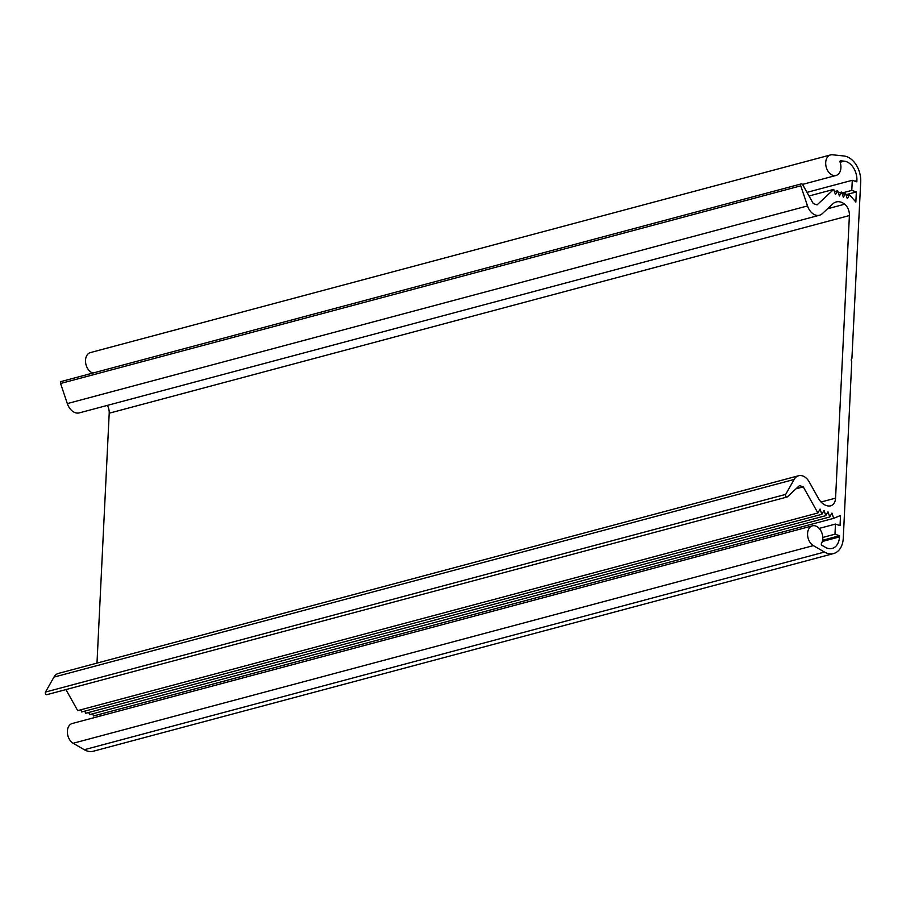 <?xml version="1.0" encoding="UTF-8"?>
<svg xmlns="http://www.w3.org/2000/svg" width="906" height="906" viewBox="0 0 906 906"><rect width="100%" height="100%" fill="white"/><g stroke="black" fill="none" stroke-linecap="round" stroke-linejoin="round"><path stroke-width="1.36" d="M827.563 208.765L844.675 204.201A15.934 11.031 75 0 0 836.238 201.947A15.934 11.031 75 0 0 832.818 203.884L822.331 213.623A13.273 9.196 -105 0 1 819.477 215.232A13.273 9.196 -105 0 1 807.518 205.934L800.768 185.832A1.597 1.099 -105 0 1 802.648 184.609L813.271 203.578L817.076 204.869L833.713 189.388L835.468 194.609L837.665 190.736L839.42 195.956L841.617 192.072L843.373 197.293L845.57 193.42L847.314 198.641L849.511 194.756L855.853 202.049L856.351 191.936L851.787 190.396L852.286 180.283L856.838 181.834L856.895 180.656A15.934 11.031 75 0 0 844.245 161.166L840.655 160.792A1.065 0.736 -105 0 0 840.066 162.14A10.623 7.361 -105 0 1 840.915 167.769A10.623 7.361 -105 0 1 836.057 175.458A10.623 7.361 -105 0 1 825.706 162.604A10.623 7.361 -105 0 1 830.576 154.926A10.623 7.361 -105 0 1 832.478 154.79L843.826 155.968A21.246 14.711 -105 0 1 860.7 181.947L851.912 358.402A2.129 1.472 -105 0 0 851.232 359.818A2.129 1.472 -105 0 0 851.753 361.641L843.271 538.198A21.246 14.711 -105 0 1 833.554 553.566A21.246 14.711 -105 0 1 824.46 552.06L813.362 545.616A10.623 7.361 -105 0 1 807.574 533.521A10.623 7.361 -105 0 1 812.433 525.842A10.623 7.361 -105 0 1 822.773 538.685A10.623 7.361 -105 0 1 821.414 543.566A1.065 0.736 -105 0 0 821.855 545.265L825.366 547.303A15.934 11.031 75 0 0 832.184 548.436A15.934 11.031 75 0 0 839.477 536.907L839.534 535.729L834.97 534.189L835.468 524.076L840.032 525.627L840.519 515.514L833.69 518.334L831.935 513.113L829.737 516.986L827.993 511.765L825.796 515.65L824.041 510.429L821.844 514.302L820.089 509.081L817.892 512.966L803.282 486.873L799.477 485.582L787.382 496.828A1.597 1.099 -105 0 1 785.683 494.393L794.143 479.455A13.273 9.196 -105 0 1 798.628 475.741A13.273 9.196 -105 0 1 809.217 481.913L818.412 498.345A15.934 11.031 75 0 0 829.919 505.967A10.623 7.361 75 0 0 830.711 505.82A10.623 7.361 75 0 0 835.57 498.141L849.398 215.549L109.207 413.204L96.987 663.101M92.922 373.046A10.623 7.361 -105 0 1 85.526 360.26A10.623 7.361 -105 0 1 90.385 352.581L830.576 154.926M833.554 553.566L93.363 751.21A21.246 14.711 -105 0 1 84.269 749.715L73.171 743.26A10.623 7.361 -105 0 1 67.384 731.176A10.623 7.361 -105 0 1 72.242 723.498L812.433 525.842M801.38 183.873L61.189 381.517A1.597 1.099 75 0 0 60.577 383.487L67.327 403.578L807.518 205.934M798.628 475.741L58.448 673.396A13.273 9.196 -105 0 0 53.952 677.11L45.493 692.048A1.597 1.099 75 0 0 47.191 694.483M109.207 413.204A10.623 7.361 75 0 0 107.384 405.39M844.675 204.201A10.623 7.361 -105 0 1 849.398 215.549M100.192 716.034L100.283 714.177M92.763 713.781L93.499 715.978L833.69 518.334M88.811 712.444L89.558 714.641L829.737 516.986M84.87 711.097L85.606 713.294L825.796 515.65M80.917 709.76L81.653 711.957L821.844 514.302M817.892 512.966L77.701 710.621L65.923 689.579M819.477 215.232L79.286 412.887A13.273 9.196 -105 0 1 67.327 403.578M852.286 180.283L806.997 192.366M841.934 193.023L851.787 190.396M856.351 191.936L846 194.699M846.306 195.617L849.511 194.756M833.713 189.388L809.024 195.99M803.282 486.873L796 488.81M835.468 524.076L819.205 528.413M822.773 537.439L834.97 534.189M822.603 540.259L839.534 535.729M842.353 194.28L845.57 193.42M837.665 190.736L834.46 191.596M838.401 192.933L841.617 192.072M73.171 743.26L813.362 545.616M800.768 185.832L60.577 383.487M821.074 502.015L835.57 498.141M840.111 162.276L844.245 161.166M856.895 180.656L854.924 181.177M53.952 677.11L794.143 479.455M45.493 692.048L785.683 494.393M822.308 541.494L839.477 536.907M84.269 749.715L824.46 552.06M836.057 175.458L802.523 184.405M787.042 497.02L46.852 694.676"/></g></svg>
